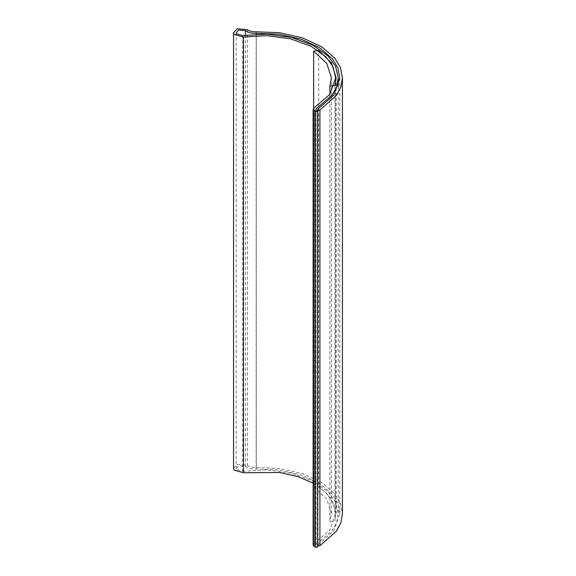 <?xml version="1.0" encoding="UTF-8"?>
<svg xmlns="http://www.w3.org/2000/svg" width="576" height="576" viewBox="0 0 576 576"><rect width="100%" height="100%" fill="white"/><g stroke="black" fill="none" stroke-linecap="round" stroke-linejoin="round"><path stroke-width="0.43" stroke-dasharray="2.88 2.16" d="M242.762 35.561L242.762 471.269L236.614 469.555L236.174 468.353L238.63 465.79L245.383 466.387C248.314 468.266 251.971 469.138 256.342 469.008L279.058 469.922L301.284 474.919L319.817 483.588L332.446 494.532L337.874 503.611L339.826 513.576L333.929 530.683L317.678 545.184L317.678 110.866M242.762 471.269L266.674 469.85L291.427 473.112L312.926 480.91L328.09 491.674L335.534 501.948L338.256 513.576L336.708 522.374L332.172 530.755L316.037 544.543L316.037 545.4L317.686 546.667M313.114 483.07L325.829 492.43L333.014 502.351L335.642 513.576L329.767 530.165L314.186 543.478L313.114 544.975M233.561 468.353L237.247 464.515L247.37 465.408C249.718 466.906 252.641 467.604 256.14 467.503L279.626 468.446L302.602 473.616L321.761 482.573L334.814 493.884L340.423 503.273L342.439 513.576M316.037 544.543L316.037 109.685L316.037 544.543M334.937 85.406L334.937 521.114L336.139 513.497L331.567 498.787L318.694 486.101L318.694 50.393M329.89 94.291L329.89 521.899L334.937 521.114M313.639 108.173L313.639 486.886L318.694 486.101M313.639 486.886L326.75 499.097L331.445 513.497L329.89 521.899M256.342 34.207L256.342 469.008M318.046 108.943L318.046 544.658M245.383 35.179L245.383 466.387M314.186 107.762L314.186 543.478M247.37 29.693L247.37 465.408M256.14 31.788L256.14 467.503M317.304 110.419L317.304 546.134M339.826 77.861L339.826 513.576M236.174 32.638L236.174 468.353M338.256 86.818L338.256 513.576M335.642 77.861L335.642 513.576M315.727 544.975L315.727 109.26M331.445 513.497L331.445 77.789M336.139 77.789L336.139 513.497"/><path stroke-width="0.86" d="M317.686 546.667L317.686 110.952L316.037 109.685L316.037 108.835L316.037 109.685L316.037 108.835L332.172 95.047L336.708 86.659L338.256 77.861L335.534 66.24L328.09 55.966L312.926 45.194L291.427 37.397L266.674 34.135L242.762 35.561L236.614 33.847L236.174 32.638L238.63 30.082L245.383 30.679C248.314 32.551 251.971 33.43 256.342 33.3L279.058 34.207L301.284 39.211L319.817 47.873L332.446 58.817L337.874 67.896L339.826 77.861L333.929 94.975L318.046 108.943C317.498 109.994 318.132 110.347 319.925 109.994L319.925 545.702C318.132 546.055 317.498 545.702 318.046 544.658M319.925 109.994L336.348 95.551L340.898 86.897L342.439 77.861L340.423 67.565L334.814 58.176L321.761 46.865L302.602 37.901L279.626 32.731L256.14 31.788C252.641 31.896 249.718 31.198 247.37 29.693L237.247 28.8L233.561 32.638L234.209 34.452L243.439 37.015L266.53 35.647L290.426 38.794L311.184 46.325L325.829 56.722L333.014 66.636L335.642 77.861L329.767 94.45L314.186 107.762L313.114 109.26L315.454 111.485L315.454 547.2L314.186 546.466L313.114 544.975L313.114 109.26M243.439 37.015L243.439 472.73L279.936 472.522L297.85 476.575L313.114 483.07M243.439 472.73L234.209 470.16L233.561 468.353L233.561 32.638M342.439 77.861L342.439 513.576L340.898 522.605L336.348 531.266L319.925 545.702M317.678 110.866L318.046 108.943M317.304 546.134C317.88 547.178 317.268 547.531 315.454 547.2M317.304 110.419C317.88 111.463 317.268 111.823 315.454 111.485M329.89 86.184L334.937 85.406L336.139 77.789L331.567 63.079L318.694 50.393L313.639 51.178L326.75 63.382L331.445 77.789L329.89 86.184L329.89 94.291M313.639 108.173L313.639 51.178M256.342 33.3L256.342 34.207M245.383 30.679L245.383 35.179M314.186 110.758L314.186 546.466M338.256 77.861L338.256 86.818"/></g></svg>
